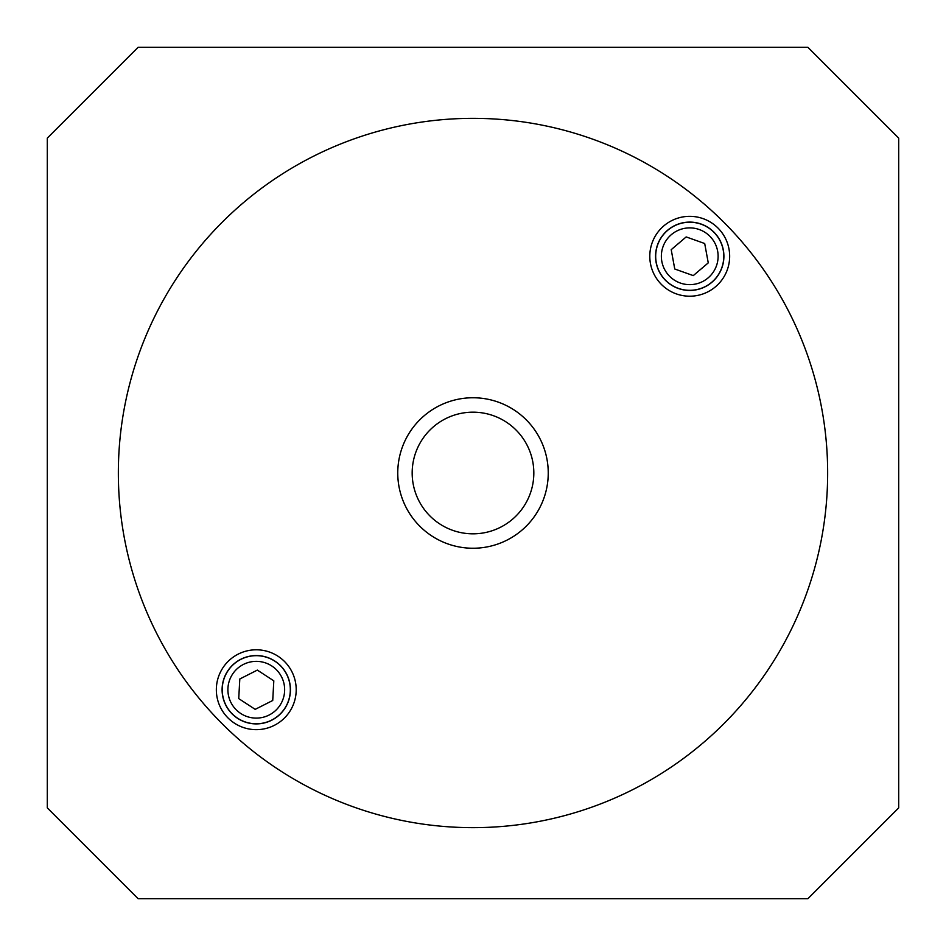 <?xml version="1.0" encoding="UTF-8"?>
<svg xmlns="http://www.w3.org/2000/svg" width="946" height="946" viewBox="0 0 946 946"><rect width="100%" height="100%" fill="white"/><g stroke="black" fill="none" stroke-linecap="round" stroke-linejoin="round"><path stroke-width="1.42" d="M473 548.242A75.242 75.242 0 0 1 397.758 473A75.242 75.242 0 0 1 473 397.758A75.242 75.242 0 0 1 548.242 473A75.242 75.242 0 0 1 473 548.242M473 412.172A60.828 60.828 0 0 0 412.172 473A60.828 60.828 0 0 0 473 533.828A60.828 60.828 0 0 0 533.828 473A60.828 60.828 0 0 0 473 412.172M689.729 296.204A39.933 39.933 0 0 1 649.796 256.271A39.933 39.933 0 0 1 689.729 216.338A39.933 39.933 0 0 1 729.662 256.271A39.933 39.933 0 0 1 689.729 296.204M689.729 222.097A34.174 34.174 0 0 0 655.566 256.271A34.174 34.174 0 0 0 689.729 290.434A34.174 34.174 0 0 0 723.903 256.271A34.174 34.174 0 0 0 689.729 222.097M256.271 729.662A39.933 39.933 0 0 1 216.338 689.729A39.933 39.933 0 0 1 256.271 649.796A39.933 39.933 0 0 1 296.204 689.729A39.933 39.933 0 0 1 256.271 729.662M256.271 655.566A34.174 34.174 0 0 0 222.097 689.729A34.174 34.174 0 0 0 256.271 723.903A34.174 34.174 0 0 0 290.434 689.729A34.174 34.174 0 0 0 256.271 655.566M827.655 473A354.655 354.655 0 0 1 473 827.655A354.655 354.655 0 0 1 118.345 473A354.655 354.655 0 0 1 473 118.345A354.655 354.655 0 0 1 827.655 473M47.3 473L47.3 807.884L138.116 898.7L807.884 898.7L898.7 807.884L898.7 138.116L807.884 47.3L138.116 47.3L47.3 138.116L47.3 473M708.128 277.876A28.38 28.38 0 0 0 711.345 237.872A28.38 28.38 0 0 0 671.341 234.655A28.38 28.38 0 0 0 668.124 274.659A28.38 28.38 0 0 0 708.128 277.876M667.663 230.339A34.056 34.056 0 0 1 715.661 234.194A34.056 34.056 0 0 1 711.806 282.204A34.056 34.056 0 0 1 663.796 278.337A34.056 34.056 0 0 1 667.663 230.339M686.181 236.926L671.211 249.673L674.758 269.007L693.276 275.605L708.258 262.87L704.699 243.524L686.181 236.926M271.786 665.972A28.38 28.38 0 0 0 232.515 674.214A28.38 28.38 0 0 0 240.745 713.485A28.38 28.38 0 0 0 280.028 705.255A28.38 28.38 0 0 0 271.786 665.972M237.647 718.239A34.056 34.056 0 0 1 227.761 671.104A34.056 34.056 0 0 1 274.896 661.219A34.056 34.056 0 0 1 284.781 708.353A34.056 34.056 0 0 1 237.647 718.239M238.723 698.609L255.184 709.358L272.732 700.489L273.808 680.848L257.347 670.099L239.811 678.98L238.723 698.609"/></g></svg>
